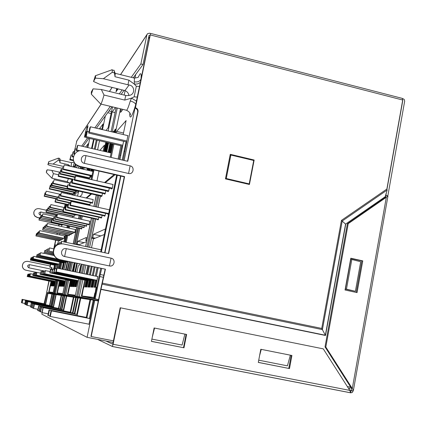 <?xml version="1.0" encoding="UTF-8"?>
<svg xmlns="http://www.w3.org/2000/svg" width="426" height="426" viewBox="0 0 426 426"><rect width="100%" height="100%" fill="white"/><g stroke="black" fill="none" stroke-linecap="round" stroke-linejoin="round"><path stroke-width="0.64" d="M47.893 164.66L48.724 161.715L48.527 163.499L47.893 164.66L51.919 166.028L62.036 168.329M114.477 71.461L114.844 72.686C115.228 72.628 115.276 73.858 114.993 76.382L114.924 76.701L128.924 80.173L127.965 84.785L103.385 78.719L95.387 78.128C95.685 76.1 95.674 75.311 95.355 75.764L93.539 81.494L100.03 84.407L124.94 90.61C127.358 91.633 128.673 93.315 128.886 95.653M149.931 36.572L148.355 38.723M100.717 251.888L116.681 175.113M123.167 160.229L127.88 135.649M98.555 299.616L94.418 298.775L100.738 268.295M120.803 155.415L119.882 155.202L119.035 159.276M63.298 295.309L63.224 295.681M64.731 207.638L64.949 206.621L65.279 206.69M51.557 269.53L51.967 267.624L50.06 267.224L50.657 264.413M54.091 248.31L55.822 240.189M57.063 234.359L57.334 233.091M58.847 225.977L59.177 224.433M62.175 295.511L46.695 292.38L49.107 281.059M66.893 204.624L66.594 206.051M117.267 108.023L112.256 131.953M115.382 132.694L120.467 108.795M116.096 107.741L111.079 131.671M108.156 130.979L112.16 111.894L115.079 112.597M101.958 129.121L99.593 128.556L99.514 128.934M97.139 140.181L95.222 149.281M97.597 149.835L99.514 140.74M101.883 129.493L103.039 123.987L99.593 128.556M96.265 139.978L94.343 149.079M92.154 148.567L94.077 139.462M81.323 167.035L80.967 168.701M87.383 147.46L88.182 143.679L85.642 147.05M80.642 166.875L80.29 168.547M78.581 168.158L78.943 166.475M51.237 269.466L51.626 267.656M64.417 207.569L65.125 204.235M67.34 193.825L67.516 193.015M111.143 157.444L113.928 144.121M116.271 132.901L116.591 131.389L126.101 120.579L123.194 134.541M120.862 145.745L118.093 159.058M113.018 143.908L110.233 157.237M110.574 152.849L112.469 143.775M116.154 129.323L115.419 129.147L114.775 132.545M115.419 129.147L114.754 129.919L114.189 132.406M111.782 143.615L109.887 152.689M109.301 152.556L111.197 143.477M113.545 132.257L113.801 131.027L112.975 132.119M110.531 143.322L108.63 152.401M108.108 152.279L110.009 143.2M103.981 151.321L105.84 142.22M112.16 111.894L115.419 107.576M108.63 142.875L106.729 151.96M106.228 151.842L108.129 142.758M107.506 142.614L105.6 151.693M105.068 151.571L106.974 142.486M104.461 151.427L106.394 142.353M93.315 169.772L91.068 179.532M91.579 175.991L91.031 179.522M92.559 171.348L92.911 169.681M92.405 169.564L92.053 171.231M91.073 175.879L90.28 177.493L90.642 175.778M91.617 171.135L91.968 169.463M91.473 169.351L91.121 171.023M90.142 175.666L89.359 179.144M89.162 178.382L89.045 179.074M90.733 170.933L91.084 169.26M87.649 170.23L88.001 168.558M90.062 169.026L89.71 170.698M88.139 178.148L87.99 178.835M89.332 170.613L89.689 168.941M89.22 168.834L88.864 170.506M88.464 170.416L88.821 168.744M88.363 168.637L88.006 170.309M83.139 167.445L82.761 169.111M77.862 190.928L77.575 192.717L78.027 190.965M82.724 167.354L82.394 169.031M82.607 167.327L82.08 168.957M81.707 168.872L81.845 168.211L81.382 168.797M76.685 190.667L75.716 194.496L76.275 191.12M72.958 195.076L73.102 194.261M75.482 190.944L74.406 195.401M74.364 195.39L74.838 192.541M74.475 192.461L73.895 193.649L74.161 192.392M73.804 192.312L73.165 195.124M66.951 206.131L67.255 204.704M69.47 194.299L69.64 193.489M72.649 194.16L72.479 194.97M77.559 196.104L78.618 191.098M83.288 169.234L84.572 167.775M87.426 168.424L87.074 170.096M82.458 191.956L81.851 194.82L79.854 196.61M91.925 179.729L93.986 169.926M99.892 150.367L104.471 145.16L103.214 151.139M99.029 171.076L96.974 180.869M94.418 298.775L95.168 298.876L99.796 276.57L103.459 277.331M101.723 268.497L99.796 276.57M104.977 252.794L120.893 176.071M124.131 160.453L135.724 104.578C133.78 111.181 132.204 115.228 130.99 116.708C130.021 117.698 129.642 116.436 129.861 112.927M138.381 76.989L139.813 74.246C141.017 72.766 141.421 74.358 141.022 79.023L149.83 36.545M135.686 74.518L134.935 78.118M122.97 109.402L120.558 112.395L121.266 108.987M124.174 95.078L125.095 90.663M112.512 106.873L108.108 127.848L105.999 130.468M102.469 129.632L105.344 115.968M93.571 139.345L91.537 148.424M87.836 147.561L89.764 138.455M77.473 165.884L76.094 167.594M75.189 167.386L75.849 164.282M75.157 164.085L74.598 167.253M71.877 179.447L71.131 182.104M48.862 281.011L46.695 292.38M51.967 267.624L50.06 267.224M64.949 206.621L65.466 204.31M65.753 204.374L65.061 207.707M67.755 206.306L66.254 205.976L66.562 204.555M67.351 225.679L66.919 227.718M65.412 234.822L63.911 241.893M59.624 262.107L58.293 268.375M55.753 280.367L53.021 293.226L53.846 293.338L56.562 280.532M59.107 268.54L60.433 262.278M64.72 242.064L66.222 234.998M67.723 227.894L68.16 225.849M68.804 225.993L68.373 228.032M66.866 235.136L65.37 242.202M61.083 262.416L59.757 268.678M57.217 280.665L54.512 293.423L55.375 293.541L58.064 280.84M60.604 268.854L61.93 262.592M66.211 242.383L67.707 235.317M69.214 228.214L69.646 226.174M79.279 215.465L78.581 218.762M76.696 227.697L73.277 243.885M69.507 261.756L67.702 270.329M65.71 279.754L62.595 294.51L63.66 294.654L66.76 279.973M68.746 270.542L70.556 261.974M74.321 244.109L77.74 227.926M79.625 218.991L80.317 215.689M81.158 215.875L80.461 219.172M78.576 228.107L75.162 244.29M71.398 262.15L69.592 270.718M67.606 280.148L64.523 294.765L65.641 294.92L68.703 280.372M70.689 270.947L72.495 262.379M76.259 244.524L79.667 228.341M81.552 219.411L82.245 216.115M86.063 197.994L90.892 193.846M96.377 195.071L93.997 206.408M91.537 218.144L85.594 246.51M81.856 264.338L80.061 272.896M78.799 278.897L75.173 296.198L76.605 296.389L80.21 279.19M81.467 273.183L83.256 264.631M86.995 246.808L92.932 218.453M95.392 206.716L97.767 195.38M98.891 195.635L96.516 206.967M94.061 218.698L88.123 247.048M84.396 264.871L82.607 273.423M81.35 279.424L77.761 296.544L79.279 296.746L82.836 279.733M84.092 273.732L85.882 265.18M89.609 247.368L95.536 219.023M97.991 207.292L100.36 195.96M104.482 182.573L114.163 174.538M119.882 155.202L121.927 145.996M123.604 141.299L119.956 159.489M122.187 160.006L126.091 141.885M120.579 176.002L104.663 252.73M249.205 183.872L248.363 184.186L225.503 178.867L230.088 155.447L230.876 155.043L253.726 160.48L249.205 183.872L226.275 178.531L230.876 155.043M139.478 86.478L136.325 86.238L134.398 84.178L134.259 81.813C137.571 82.346 139.824 81.419 141.022 79.023L135.724 104.578C135.324 103.103 133.508 101.899 130.276 100.967L131.496 98.134L136.448 101.084M100.467 274.546L103.891 275.26M101.361 252.027L117.315 175.256M95.168 298.876L98.566 299.563M122.241 147.96L121.554 147.801M61.871 295.468L46.45 292.342M63.708 295.388L63.639 295.729M58.969 224.39L58.639 225.929M57.121 233.043L56.855 234.311M55.609 240.142L53.761 248.827M50.449 264.365L49.826 267.283M105.344 144.835L105.818 144.946M116.591 131.389L123.508 133.029M130.308 114.743L129.999 114.669M117.331 89.961L116.852 89.838L117.107 88.603M117.619 88.73L116.852 89.838M85.317 135.985L84.95 135.899L85.456 133.508L87.138 130.825M86.313 134.121L84.95 135.899M86.947 131.73L86.196 134.094M87.09 131.054L85.456 133.508M114.466 131.187L113.801 131.027M89.109 178.648L89.471 178.728M91.526 176.263L91.899 176.348M76.227 191.349L76.51 191.412M82.229 168.297L81.845 168.211M75.061 192.829L74.79 192.77M107.746 112.682L111.122 113.497M125.702 143.743L126.431 143.913M123.993 151.305L124.994 151.432M79.279 296.746L97.826 300.511L98.017 299.59M77.761 296.544L98.326 300.713M98.31 300.793L76.605 296.389M98.305 300.841L75.173 296.198M86.1 197.824L86.803 197.978M65.641 294.92L81.627 298.157L81.76 297.529M64.523 294.765L84.21 298.759M83.15 298.605L63.66 294.654M82.474 298.504L62.595 294.51M55.375 293.541L69.417 296.384L69.518 295.91M54.512 293.423L71.84 296.938M71.02 296.815L53.846 293.338M70.498 296.741L53.021 293.226M66.408 205.252L66.749 205.327M73.16 166.923L74.875 165.799M108.997 110.978L111.521 111.585M225.503 178.867L226.275 178.531M100.398 103.72L100.866 104.056C101.558 103.108 102.602 100.099 103.997 95.025L124.77 100.089L131.496 98.134L134.126 96.835L137.273 97.091M128.924 80.173L134.398 84.178L137.614 83.911L140.303 82.495M98.337 300.665L97.826 300.511M84.907 298.86L81.627 298.157M72.377 297.018L69.417 296.384M51.908 178.185L53.404 173.632L58.538 174.793M70.503 166.316L68.176 164.649L59.896 162.759L59.576 160.511L58.298 160.219L53.074 164.069L48.527 163.499M67.947 165.735L68.176 164.649M124.77 100.089L125.734 95.461L126.868 95.653L130.59 95.11C135.372 92.959 134.355 85.642 129.094 84.976L124.94 90.61M127.965 84.785L129.094 84.976M59.315 172.104L51.844 170.411L53.404 173.632M47.158 169.814L46.556 170.879L46.37 172.541L47.158 169.814L51.844 170.411M103.997 95.025L101.335 89.492L125.734 95.461M93.092 88.848L91.334 91.947L91.334 94.199L93.092 88.848L101.335 89.492M63.682 166.486L53.074 164.069M93.539 81.494L95.387 78.128M114.993 76.382L114.418 72.878L112.208 72.329L103.385 78.719M58.373 158.131L58.298 160.219M111.697 69.843C112.208 69.273 112.379 70.098 112.208 72.329M59.683 158.381L59.576 160.511M114.109 70.21L114.418 72.878M59.762 158.642L60.151 159.867L59.917 162.652M57.27 197.35L45.284 194.693L46.194 191.183L60.662 194.4M45.662 192.935L45.076 192.802L44.4 195.949L56.972 198.729M45.284 194.693L46.194 191.183M57.419 197.02L45.502 194.384M44.4 195.949L44.187 196.253L55.859 198.83M45.076 192.802L44.187 196.253M75.12 192.605L50.614 187.136L51.354 183.681L51.615 183.297L52.153 183.414M50.992 185.358L50.305 185.203L49.576 188.606L73.464 193.931M50.614 187.136L51.615 183.297M75.216 192.201L50.87 186.764M49.576 188.606L49.325 188.963L73.373 194.32M50.305 185.203L49.325 188.963M62.372 225.125L38.979 220.066L62.468 224.901M40.252 217.739L39.458 217.824L38.979 220.066M39.645 217.611L39.16 219.859M51.477 221.392L40.001 218.911L51.525 221.153M41.317 216.541L40.491 216.626L40.001 218.911M40.683 216.408L40.193 218.698M59.869 239.971L59.645 241.004L35.938 235.951L59.688 240.818M37.227 233.65L36.428 233.682L35.938 235.951M36.604 233.517L36.114 235.796M51.764 220.034L41.061 217.713L51.818 219.779M42.419 215.3L41.562 215.386L41.061 217.713M41.764 215.157L41.258 217.489M64.438 235.935L64.044 238.565L38.99 233.224L39.703 230.636L64.598 235.972M39.703 230.636L39.187 233.049L64.086 238.368M61.285 239.151L61.062 240.221L36.918 235.077L61.099 240.03M38.244 232.729L37.419 232.761L36.918 235.077M37.6 232.591L37.099 234.912M53.33 218.895L42.163 216.472L42.371 216.238L53.383 218.634M55.215 216.546L42.882 213.863L42.163 216.472M42.882 213.863L42.371 216.238M62.76 238.299L62.526 239.407L37.935 234.167L62.563 239.215M39.304 231.776L38.441 231.808L37.935 234.167M38.633 231.632L38.127 233.996M64.044 238.565L63.762 238.517M62.526 239.407L62.249 239.359M61.062 240.221L60.796 240.168M62.521 224.63L62.169 225.082M63.847 241.877L65.348 234.811M66.855 227.708L67.287 225.663M61.754 224.992L61.424 226.536M59.912 233.645L59.645 234.912M58.405 240.738L57.739 243.853M53.58 281.677L28.02 276.442L28.521 274.11L29.325 274.206M28.675 274.072L28.169 276.415L53.591 281.623M55.524 281.442L29.756 276.16L30.278 273.737L33.143 274.259M30.443 273.705L29.921 276.133L55.534 281.384M36.375 256.91L33.739 256.361L33.223 258.758L59.187 264.173M59.161 264.285L33.223 258.758M33.739 256.361L33.052 258.843M33.446 257.006L32.786 256.867L32.28 259.226L57.867 264.557M57.845 264.668L32.28 259.226M32.786 256.867L32.115 259.306M32.504 257.496L31.87 257.363L31.37 259.674L56.498 264.903M56.477 265.015L31.37 259.674M31.87 257.363L31.21 259.753M31.593 257.964L30.981 257.837L30.496 260.105L55.178 265.244M55.156 265.345L30.496 260.105M30.981 257.837L30.337 260.18M54.911 281.639L28.872 276.304L29.383 273.923L30.214 274.03M29.543 273.891L29.032 276.277L54.922 281.586M28.462 274.381L27.839 274.253L27.344 276.549L52.307 281.661M52.297 281.714L27.344 276.549M27.839 274.253L27.195 276.575M53.08 292.966L48.761 292.108L53.074 292.981M52.355 281.426L51.429 285.782L51.722 285.793L52.632 281.485L51.706 285.926L51.397 285.915L52.18 282.193M55.391 268.673L56.227 264.961M56.605 264.408L56.376 265.446M53.282 281.826L52.414 285.947L52.1 285.937L53.032 281.565L52.142 285.803L52.435 285.814L53.325 281.623M53.644 281.378L52.702 285.819L53 285.83L53.932 281.437M56.791 268.167L57.585 264.615M57.979 264.04L57.153 268.135M54.603 281.794L53.719 285.984L53.394 285.979L54.342 281.522L53.436 285.841L53.74 285.851L54.645 281.586M54.975 281.33L54.017 285.857L54.326 285.867L55.273 281.389M58.08 268.327L59.001 264.253M54.485 265.206L53.644 269.163M51.029 281.453L48.761 292.108M48.995 292.14L51.386 281.527L49.059 291.948L53.186 292.454M54.022 269.237L54.917 265.297M55.279 264.764L54.384 269.211M51.78 281.607L50.896 285.766L51.179 285.777L52.052 281.666M50.896 285.766L51.173 285.825M52.142 285.803L52.43 285.862M53.436 285.841L53.735 285.905M51.722 285.841L51.429 285.782M53 285.883L52.702 285.819M54.326 285.921L54.017 285.857M54.661 281.788L53.98 285.995L54.31 286.006L55.289 281.394M53.341 281.826L52.664 285.952L52.984 285.963L53.942 281.442M52.265 281.868L51.152 285.905L50.854 285.899L51.764 281.607M58.096 268.332L59.134 264.418M57.137 268.135L57.744 265.11M56.807 268.162L57.696 265.1M55.407 268.678L56.328 265.441M52.212 281.858L52.142 282.182M54.352 269.307L55.055 265.776M54.038 269.243L55.013 265.765M49.059 291.948L53.122 292.774M24.713 303.456L21.998 302.875L22.7 299.611L45.667 304.212M44.549 303.876L22.131 299.387L21.433 302.604L22.03 302.726M22.7 299.611L45.662 304.239M22.136 302.945L22.844 299.67M21.433 302.604L22.131 299.387M44.554 303.85L21.992 299.334M26.103 304.707L25.39 304.521L26.151 300.974L51.093 305.964M49.773 305.57L25.48 300.708L24.729 304.196L25.432 304.34M26.151 300.974L51.088 305.99M25.555 304.601L26.321 301.038M24.729 304.196L25.48 300.708M49.783 305.538L25.32 300.644M77.378 314.447L42.893 307.572L41.839 314.159L87.09 337.333L113.103 342.413M348.489 388.374L349.826 388.634L350.092 387.138M98.262 301.022L94.769 300.314L87.09 337.333M94.769 300.314L93.976 300.197L88.965 324.335L88.299 324.079M89.433 318.424L93.241 300.09L90.669 299.712L86.883 317.918M86.281 317.402L89.982 299.611L80.759 298.248L77.138 315.581M76.808 314.335L80.189 298.168L78.182 297.87L74.822 313.935M74.348 313.536L77.644 297.79L76.217 297.582L72.937 313.254M72.468 312.924L75.7 297.502L73.874 297.236L70.657 312.562M70.226 312.199L73.379 297.162L66.701 296.177L63.602 310.879M63.362 309.974L66.28 296.118L64.8 295.9L61.892 309.681M61.546 309.382L64.401 295.841L63.341 295.687L60.497 309.175M60.151 308.935L62.957 295.628L61.589 295.426L58.793 308.664M58.474 308.387L61.222 295.372L56.157 294.627L53.458 307.386M53.271 306.704L55.838 294.579L54.704 294.409L52.142 306.48M51.876 306.251L54.395 294.366L53.58 294.244L51.067 306.092M50.795 305.9L53.277 294.201L52.217 294.047L49.746 305.692M49.496 305.479L51.935 294.004L47.962 293.418L45.566 304.697M45.417 304.159L47.712 293.381L46.812 293.248L44.528 303.983M44.315 303.802L46.567 293.21L44.054 303.749M93.241 300.09L93.965 300.234M51.935 294.004L52.217 294.062M53.277 294.201L53.575 294.26M54.395 294.366L54.698 294.425M55.838 294.579L56.157 294.643M61.222 295.372L61.584 295.447M62.957 295.628L63.341 295.703M64.401 295.841L64.795 295.921M66.28 296.118L66.696 296.203M73.379 297.162L73.868 297.263M75.7 297.502L76.211 297.609M77.644 297.79L78.176 297.902M80.189 298.168L80.754 298.28M89.982 299.611L90.663 299.75M146.927 34.756L147.518 33.686L149.505 33.191L150.575 33.468L150.133 35.587L149.068 35.31L143.003 64.518L140.857 63.98L146.927 34.756L120.585 74.651M402.613 98.544L404.226 99.423L404.668 101.196L387.846 195.806L385.849 195.348L385.684 196.306M101.058 104.104L76.861 140.777L74.305 151.773M86.888 132.012L87.974 125.691L86.755 127.512L85.642 131.501L84.412 137.284L86.185 134.733M116.713 88.507L116.016 91.851L118.103 88.848M140.857 63.98L131.256 77.303M122.214 89.859L119.312 93.885M110.334 106.346L94.854 127.832M87.575 137.939L81.675 146.129M83.033 146.448L89.013 138.28M96.393 128.194L112.081 106.766M121.176 94.343L124.104 90.333M133.279 77.809L143.003 64.518M73.948 162.21L74.044 161.758M46.397 210.247L39.251 208.687C36.508 208.362 34.719 209.501 33.872 212.095L33.936 214.23L34.991 216.099L37.36 217.441L39.448 217.894M39.421 217.995L37.286 217.532L34.916 216.19L33.867 214.326L33.803 212.196M50.108 265.957L27.898 261.346C24.388 261.175 22.557 262.831 22.402 266.314C22.759 268.369 23.952 269.663 25.986 270.201L36.7 272.406M25.986 270.201L25.927 270.217C23.899 269.685 22.706 268.391 22.349 266.335C22.503 262.858 24.33 261.202 27.834 261.378M127.496 161.236L137.657 112.155C137.864 110.153 137.007 108.816 135.085 108.145L135.447 107.725L150.575 33.468M384.364 198.212L385.179 196.743L387.159 190.028L386.872 189.069L402.719 100.035L402.266 98.385L150.703 33.425M135.085 108.145L150.133 35.587M137.657 112.155L138.024 111.745C138.237 109.738 137.374 108.401 135.447 107.725M138.024 111.745L127.768 161.3L82.91 150.905C75.056 148.674 69.731 159.984 76.408 164.761L79.641 166.31L79.406 166.593L76.179 165.048L76.408 164.761M79.641 166.31L124.605 176.588L124.264 176.843L79.406 166.593M108.39 253.518L124.264 176.843M124.605 176.588L108.667 253.576L63.176 243.906C56.983 243.581 53.756 246.51 53.495 252.698C54.134 256.361 56.248 258.667 59.842 259.631L105.44 269.179L59.651 259.69C56.067 258.731 53.958 256.425 53.319 252.778C53.09 249.173 54.544 246.478 57.68 244.689M386.872 189.069L341.434 220.396L345.571 224.113L325.363 335.235L101.01 289.185L91.207 336.508L113.769 340.917M341.434 220.396L321.731 328.425L325.501 335.475L100.962 289.392M25.927 270.217L36.695 272.438M41.562 215.407L40.182 215.109C38.377 213.623 38.601 212.579 40.853 211.983L56.898 215.476M43.782 270.899L28.835 267.816C27.014 266.335 27.243 265.281 29.516 264.652L51.301 269.168M48.085 293.434L48.239 292.71M48.33 292.726L48.175 293.45M249.428 184.474L254.152 160.016L230.264 154.329L225.45 178.893L249.428 184.474M84.343 163.344L128.561 173.483C133.423 174.788 135.069 166.79 130.138 165.847L85.977 155.644C81.031 154.308 79.316 162.386 84.343 163.344L85.977 155.644M64.619 256.521L109.455 265.946C114.386 267.177 116.064 259.013 111.064 258.151L66.28 248.667C61.269 247.405 59.518 255.648 64.619 256.521L66.28 248.667M105.44 269.179L101.01 289.185M253.497 160.426L230.178 154.75M253.523 160.304L254.152 160.016M248.875 184.341L248.949 183.968M91.207 336.508L90.946 336.38L100.674 289.376L105.142 269.216M384.502 197.435L345.571 224.113L385.179 196.743M402.74 100.696L386.962 189.325M386.355 192.744L385.892 195.342L387.846 195.806M387.878 195.965L386.323 197.291L385.408 197.488L385.823 195.518L387.804 195.811M350.971 390.541L353.149 390.967L352.243 392.506L350.673 392.831M351.013 390.551L353.149 390.967M349.762 390.37L350.965 390.615L350.657 392.825L351.439 388.294L352.297 388.539L325.821 347.03L348.223 223.639L386.323 197.291L352.297 388.539L353.388 390.466L387.921 196.232M353.106 390.956L351.13 390.392L351.28 389.561M353.245 390.791L353.388 390.466M357.063 292.598L362.75 260.872L350.795 258.215L345.049 290.01L357.063 292.598M350.763 390.583L349.703 390.275M105.941 341.018L112.746 344.171L120.201 307.774L323.275 348.862L349.778 390.392L350.534 392.788M120.531 307.833L113.082 344.267L112.342 346.46L97.591 339.384M347.36 386.6L350.71 387.149M152.279 337.142L154.553 328.057L184.895 334.117L182.104 345.055L151.89 339.091M351.817 259.477L360.7 261.756L355.396 291.304L345.411 289.153L350.758 259.546L351.817 259.477L346.455 289.169L345.411 289.153M259.599 355.593L261.266 349.373L290.34 355.178L287.422 365.843L258.731 360.183M350.752 258.449L361.876 260.925L356.232 292.422M385.408 197.488L347.387 223.778L325.022 346.881L351.439 388.294M325.821 347.03L325.022 346.881M348.223 223.639L347.387 223.778M362.75 260.872L361.876 260.925M289.494 368.57L291.911 355.486L260.792 349.272L258.31 362.425L289.494 368.57L258.321 362.372M183.979 347.786L186.604 334.453L154.121 327.967L151.432 341.375L183.979 347.786L151.443 341.322M186.114 334.357L183.5 347.632M291.182 355.343L288.775 368.368M355.396 291.304L346.455 289.169M63.698 281.219L62.633 286.261L63.043 286.277L64.321 281.522L63.378 286.288L63.799 286.299L64.912 281.053M67.196 270.222L69.124 261.894L69.321 262.24M66.067 269.988L67.505 262.688M62.404 281.346L61.403 286.075L61.03 286.064L62.042 281.277L60.982 286.213L61.376 286.224L62.622 281.57L61.701 286.235L62.105 286.245L63.192 281.112L62.121 286.096L61.738 286.086L62.808 281.032M67.292 262.134L65.545 269.882L67.446 262.677M66.041 261.873L65.764 263.119M60.423 281.325L59.4 286.165L59.778 286.176L60.993 281.618L60.087 286.187L60.476 286.197L61.541 281.171L60.492 286.048L60.125 286.038L61.174 281.096M63.996 269.557L65.705 263.108M64.358 262.325L63.133 268.582M62.782 293.631L57.318 292.96L59.954 281.229M63.9 263.002L62.478 269.243L64.092 263.534M68.448 266.788L69.262 262.224M63.123 268.577L64.038 263.524M57.318 292.96L62.691 294.052M75.855 280.819L74.635 286.634L75.184 286.655L76.685 281.181L75.626 286.666L76.185 286.682L77.463 280.596L76.201 286.506L75.674 286.49L76.93 280.484M79.119 272.699L80.695 265.19M79.385 263.822L79.076 265.579M73.655 280.888L72.463 286.57L72.984 286.586L74.444 281.245L73.405 286.597L73.938 286.613L75.184 280.681M78.325 265.632L76.936 272.246L78.347 265.632M75.535 271.953L76.802 266.005M71.557 280.958L70.386 286.506L70.886 286.522L72.308 281.304L71.291 286.533L71.797 286.549L73.016 280.761L71.813 286.378L71.334 286.363L72.532 280.659M74.896 271.82L76.792 263.279M73.538 271.538L74.635 266.415M75.386 295.181L67.915 294.265L70.945 280.835M72.926 271.41L74.848 262.869M77.165 286.714L78.166 280.739M79.822 272.842L81.462 265.132M81.441 265.126L81.584 264.28M79.055 265.574L79.364 263.816M76.781 266.005L77.244 263.375M74.614 266.41L75.226 262.948M67.915 294.265L75.269 295.756M62.643 294.27L56.951 293.141L62.643 294.291M63.98 269.557L65.561 262.576M67.793 261.399L66.083 269.993M63.714 281.219L62.681 286.112L63.069 286.123L64.086 281.298M64.512 280.968L63.421 286.134L63.815 286.144L64.89 281.048M67.18 270.217L69.097 261.676M43.984 253.422L40.566 252.703L39.762 255.531L69.438 261.745L68.581 266.159M63.352 262.89L62.026 269.147M59.491 281.133L56.951 293.141M57.244 293.179L59.944 281.224M60.439 281.325L59.448 286.016L59.805 286.027L60.785 281.4M59.448 286.016L59.8 286.091M61.03 286.064L61.397 286.139M62.681 286.112L63.064 286.192M60.497 286.112L60.125 286.038M62.121 286.16L61.738 286.086M63.82 286.213L63.421 286.134M78.416 244.982L86.606 241.67M75.216 296.006L67.441 294.462L75.21 296.038M74.875 271.815L76.765 263.273M77.266 263.38L75.551 271.958M73.677 280.894L72.516 286.4L73.011 286.41L74.151 280.99M74.683 280.574L73.453 286.426L73.954 286.442L75.162 280.675M75.876 280.819L74.694 286.464L75.21 286.474L76.376 280.926M79.098 272.693L80.674 265.185M81.611 264.285L79.843 272.848M78.187 280.745L77.202 286.533M74.124 262.72L72.324 271.287M70.338 280.707L67.441 294.462M67.825 294.51L70.924 280.83M72.91 271.41L74.827 262.869M75.248 262.954L73.554 271.543M71.573 280.963L70.444 286.336L70.913 286.352L72.026 281.053M70.444 286.336L70.908 286.432M72.516 286.4L73 286.496M74.694 286.464L75.2 286.565M71.818 286.464L71.334 286.363M73.959 286.528L73.453 286.426M76.201 286.597L75.674 286.49M62.728 281.416L33.883 275.494L34.453 272.864L35.475 272.991M34.644 272.821L34.08 275.462L62.739 281.346M65.412 281.155L36.114 275.137L36.705 272.39L40.417 273.066M36.918 272.342L36.327 275.1L65.428 281.08M40.566 252.703L39.985 255.424L58.197 259.237M40.193 253.534L39.346 253.358L38.777 256.021L67.649 262.059M67.622 262.203L38.777 256.021M39.346 253.358L38.564 256.127M38.984 254.157L38.175 253.987L37.616 256.59L65.902 262.507M65.876 262.645L37.616 256.59M38.175 253.987L37.413 256.692M37.829 254.748L37.051 254.588L36.503 257.139L64.23 262.933M64.204 263.066L36.503 257.139M37.051 254.588L36.306 257.24M64.427 281.368L34.975 275.318L35.555 272.629L36.62 272.762M35.757 272.587L35.177 275.287L64.443 281.298M34.378 273.21L33.579 273.045L33.026 275.633L61.11 281.394M61.094 281.464L33.026 275.633M33.579 273.045L32.839 275.665M74.577 281.08L41.487 274.269L42.137 271.245L43.489 271.421M42.392 271.192L41.743 274.227L74.593 280.99M78.405 280.787L44.448 273.796L45.124 270.616L50.146 271.538M45.412 270.558L44.73 273.748L78.427 280.691M44.448 273.796L44.73 273.748M53.852 248.848L49.496 247.927L48.825 251.063L53.266 251.995M53.277 252.208L48.825 251.063M49.496 247.927L48.527 251.207M48.995 249.029L47.872 248.795L47.222 251.851L53.372 253.15M53.41 253.353L47.222 251.851M47.872 248.795L46.94 251.995M47.398 249.844L46.328 249.62L45.694 252.607L53.644 254.279M53.713 254.482L45.694 252.607M46.328 249.62L45.422 252.74M45.875 250.626L44.858 250.408L44.235 253.326L54.102 255.398M54.203 255.6L44.235 253.326M44.858 250.408L43.974 253.454M76.824 281.016L42.93 274.035L43.59 270.941L45.018 271.122M43.862 270.883L43.202 273.993L76.84 280.92M42.93 274.035L43.202 273.993M42.036 271.703L40.992 271.484L40.358 274.45L72.452 281.053M72.431 281.139L40.358 274.45M40.992 271.484L40.113 274.493M75.375 229.545L74.939 232.527L74.513 232.761L74.571 232.489M76.137 214.773L75.716 215.093M73.283 232.213L72.99 233.608L72.638 233.57M74.513 214.826L74.172 216.456L73.82 216.488M71.403 233.304L71.121 234.641L70.78 234.604M72.67 216.238L72.42 217.42M69.603 234.348L69.326 235.637L69.001 235.594M73.197 243.869L76.611 227.681M78.501 218.746L79.193 215.444M69.688 226.185L69.257 228.224M67.75 235.322L66.254 242.389M86.92 240.173L85.786 240.573L86.446 237.431L77.761 241.302L84.14 242.666M91.627 194.011L86.632 198.122M77.761 241.302L77.154 244.183L79.268 244.636M93.124 199.565L92.591 202.93L92.011 203.356L92.08 203.026M89.694 221.185L89.199 224.619L88.624 224.939L88.693 224.614M90.424 202.659L89.961 204.863L89.407 205.268L89.471 204.949M86.989 224.246L86.606 226.057L86.063 226.355L86.127 226.046M87.889 204.597L87.799 205.039M84.502 225.695L84.14 227.425L83.624 227.713L83.688 227.409M82.138 227.074L81.787 228.725L81.291 229.002L81.355 228.709M86.808 240.147L91.425 218.123M93.885 206.386L96.265 195.044M82.303 216.126L81.606 219.422M79.726 228.352L76.313 244.535L77.154 244.183M86.792 240.791L85.786 240.573M57.089 214.576L45.987 212.153L46.221 211.892L57.281 214.31M47.536 209.533L46.53 209.635L45.987 212.153M46.764 209.368L46.221 211.892M74.06 216.541L47.286 210.694L47.526 210.423L74.215 216.254M48.883 208.016L47.84 208.122L47.286 210.694M48.079 207.84L47.526 210.423M69.294 235.658L42.653 229.944L69.374 235.429M44.219 227.351L43.202 227.388L42.653 229.944M43.425 227.18L42.877 229.742M75.956 215.146L48.639 209.166L48.889 208.884L76.126 214.842M50.289 206.434L49.453 206.248L49.198 206.541L48.639 209.166M49.453 206.248L48.889 208.884M74.88 232.559L46.551 226.456L47.132 223.735L47.387 223.501L75.562 229.587M47.387 223.501L46.801 226.233L74.987 232.303M71.078 234.667L43.899 228.826L71.169 234.428M45.518 226.179L44.458 226.222L43.899 228.826M44.693 226.004L44.128 228.624M63.149 210.449L50.044 207.579L50.305 207.281L63.224 210.114M65.524 207.808L50.886 204.592L50.044 207.579M50.886 204.592L50.305 207.281M72.942 233.634L45.199 227.67L73.038 233.389M46.871 224.965L45.768 225.008L45.199 227.67M46.008 224.779L45.438 227.452M68.059 204.885L54.986 201.999L55.289 201.663L68.139 204.496M56.919 199.001L55.907 198.777L55.604 199.128L54.986 201.999M55.907 198.777L55.289 201.663M70.455 203.133L56.685 200.087L56.999 199.73L70.54 202.723M58.687 197.014L57.632 196.78L57.313 197.147L56.685 200.087M57.632 196.78L56.999 199.73M81.696 228.778L51.301 222.202L51.589 221.946L81.84 228.49M53.255 219.236L51.924 219.284L51.301 222.202M52.217 219.012L51.589 221.946M89.758 205.012L58.463 198.085L58.793 197.707L90.008 204.624M60.551 194.932L59.438 194.687L59.102 195.071L58.463 198.085M59.438 194.687L58.793 197.707M89.061 224.694L56.445 217.601L57.111 214.464L57.451 214.15L89.907 221.232M57.451 214.15L56.775 217.303L89.252 224.364M56.445 217.601L56.775 217.303M84.034 227.484L52.936 220.743L53.239 220.471L84.194 227.18M54.965 217.707L53.878 217.468L53.575 217.755L52.936 220.743M53.878 217.468L53.239 220.471M92.373 203.09L60.327 195.981L60.673 195.587L92.644 202.685M93.289 199.602L61.333 192.488L60.327 195.981M61.333 192.488L60.673 195.587M86.489 226.121L54.645 219.209L54.965 218.927L86.659 225.807M56.764 216.099L55.62 215.849L55.3 216.147L54.645 219.209M55.62 215.849L54.965 218.927M32.222 307.62L31.3 307.375L32.163 303.344L60.529 309.01M58.831 308.499L31.295 302.998L30.443 306.965L31.348 307.146M32.163 303.344L60.524 309.052M31.513 307.481L32.381 303.429M30.443 306.965L31.295 302.998M58.836 308.461L31.087 302.918M40.337 311.481L39.096 311.15L40.097 306.47L72.984 313.03M70.7 312.349L38.926 306.006L37.951 310.597L39.165 310.836M40.097 306.47L72.968 313.083M39.384 311.289L40.39 306.582M37.951 310.597L37.674 310.463L38.649 305.9L38.926 306.006M70.711 312.295L38.649 305.9M30.422 306.017L26.955 305.277L27.743 301.597L53.591 306.768M52.174 306.342L27.019 301.315L26.242 304.931L26.992 305.08M27.743 301.597L53.58 306.8M27.131 305.362L27.924 301.672M26.242 304.931L27.019 301.315M52.18 306.31L26.843 301.246M37.914 309.34L33.334 308.36L34.229 304.159L63.778 310.059M61.93 309.505L33.287 303.786L32.403 307.913L33.388 308.104M34.229 304.159L63.767 310.101M33.563 308.472L34.469 304.249M32.403 307.913L33.287 303.786M61.94 309.462L33.063 303.695M74.891 177.408L59.858 174.01L60.7 170.091L61.04 169.596L61.733 169.756M60.236 172.253L59.347 172.056L58.522 175.906L72.857 179.144M59.858 174.01L61.04 169.596M75.003 176.886L60.194 173.536M58.522 175.906L58.202 176.364L72.479 179.586M59.347 172.056L58.202 176.364M73.283 157.05L72.015 156.763L72.979 152.231L73.432 151.576L74.364 151.789M72.361 155.128L71.174 154.856L70.231 159.292L73.197 159.974M72.015 156.763L73.432 151.576M73.474 156.358L72.463 156.124M70.231 159.292L69.805 159.899L73.352 160.714M71.174 154.856L69.805 159.899M67.308 186.854L53.058 183.659L54.107 179.671L69.843 183.207M53.442 181.886L52.702 181.721L51.945 185.241L76.664 190.768M53.058 183.659L54.107 179.671M67.404 186.418L53.335 183.265M51.945 185.241L51.679 185.624L76.568 191.183M52.702 181.721L51.679 185.624M91.973 176.082L63.032 169.505L64.273 164.894L92.964 171.438M63.405 167.775L62.441 167.556L61.584 171.561L89.668 177.93M63.032 169.505L64.273 164.894M92.107 175.517L63.394 168.994M61.584 171.561L61.237 172.056L89.535 178.467M62.441 167.556L61.237 172.056M101.676 196.258L66.962 188.494L67.372 188.031L102.016 195.784M69.465 184.98L68.085 184.671L67.67 185.15L66.962 188.494M68.085 184.671L67.372 188.031M104.913 193.878L69.273 185.885L69.704 185.395L105.281 193.377M71.893 182.275L70.439 181.945L70.002 182.45L69.273 185.885M70.439 181.945L69.704 185.395M98.23 219.614L62.851 211.866L63.245 211.514L98.481 219.23M65.396 208.405L63.975 208.09L63.575 208.463L62.851 211.866M63.975 208.09L63.245 211.514M108.337 191.365L71.712 183.132L72.17 182.616L108.731 190.843M74.465 179.415L72.926 179.069L72.463 179.602L71.712 183.132M72.926 179.069L72.17 182.616M108.38 213.98L69.949 205.508L70.737 201.807L71.211 201.365L109.461 209.832M71.211 201.365L70.418 205.092L108.694 213.532M69.949 205.508L70.418 205.092M101.425 217.84L65.082 209.864L65.503 209.491L101.702 217.436M65.503 209.491L66.254 205.976L65.828 206.365L65.082 209.864M111.953 188.707L74.294 180.214L74.779 179.671L112.379 188.154M113.135 184.527L75.556 176.018L75.067 176.588L74.294 180.214M75.556 176.018L74.779 179.671M104.807 215.966L67.446 207.75L67.888 207.355L105.11 215.54M70.253 204.086L68.661 203.734L68.213 204.15L67.446 207.75M68.661 203.734L67.888 207.355M104.716 232.655L105.414 228.975L93.459 234.305L100.861 235.903M115.052 174.74L105.307 182.759M93.459 234.305L92.756 237.66L95.211 238.187M112.933 184.485L112.32 188.441L111.511 189.032L111.596 188.627M108.625 213.847L107.858 214.273L107.938 213.884M109.226 209.778L109.509 209.619M109.301 188.111L108.673 191.12L107.911 191.679L107.991 191.29M105.563 213.362L105.052 215.828L104.295 216.248L104.375 215.87M105.818 190.8L105.227 193.649L104.503 194.176L104.583 193.803M102.133 215.375L101.644 217.718L100.935 218.112L101.01 217.745M102.528 193.34L101.963 196.045L101.276 196.546L101.356 196.184M98.891 217.281L98.427 219.502L97.751 219.875L97.826 219.523M100.435 195.976L98.065 207.308M95.61 219.039L91.617 238.139L92.756 237.66M91.617 238.139L94.045 238.661M90.53 280.633L51.732 272.619L52.489 269.072L54.363 269.312M52.845 268.998L52.089 272.56L90.557 280.51M51.732 272.619L52.089 272.56M96.926 280.452L55.843 271.958L56.642 268.199L57.041 268.114L97.735 276.565M57.041 268.114L56.243 271.894L96.958 280.313M55.843 271.958L56.243 271.894M101.148 249.822L61.669 241.414L61.174 243.736M61.669 241.414L61.248 241.638L60.796 243.763M60.971 242.948L59.411 242.618L59.102 244.093M59.411 242.618L59.017 242.831L58.724 244.22M58.756 244.071L57.286 243.757L57.004 245.072M57.286 243.757L56.621 245.333M56.663 245.131L55.268 244.838L54.773 247.171M55.268 244.838L54.917 245.025L54.304 247.905M93.64 280.548L53.729 272.299L54.507 268.646L56.493 268.902M54.885 268.566L54.102 272.235L93.667 280.414M53.729 272.299L54.102 272.235M52.355 269.695L50.923 269.402L50.183 272.869L87.618 280.596M87.596 280.713L50.183 272.869M50.923 269.402L50.582 269.472L49.847 272.922M91.505 247.772L93.353 238.938L104.333 234.497M98.544 299.659L81.382 296.214L98.539 299.696M94.599 297.88L100.717 268.289M87.729 280.052L86.324 286.799L86.979 286.82L88.363 280.186M89.476 274.85L91.26 266.309M92.186 266.5L90.408 275.042M89.295 280.377L87.948 286.847L88.619 286.868L89.945 280.51M90.679 279.935L89.231 286.884L89.918 286.906L91.345 280.074M92.309 275.436L94.087 266.9M95.073 267.107L93.294 275.638M92.33 280.276L90.94 286.938L91.659 286.954L93.017 280.414M93.789 279.807L92.298 286.975L93.033 286.996L94.497 279.951M95.307 276.059L97.08 267.528M98.124 267.746L96.351 276.277M95.541 280.17L94.114 287.028L94.87 287.049L96.271 280.319M97.08 276.426L97.783 276.336L95.552 287.071L96.143 287.087L95.786 290.127L93.922 297.79L94.577 297.875M87.783 265.579L85.999 274.126M84.747 280.127L81.382 296.214M81.898 296.278L83.118 289.419L83.895 286.73L84.194 286.741L85.541 280.292M86.792 274.291L88.581 265.744M89.46 265.93L87.676 274.472M86.425 280.473L85.109 286.767L85.748 286.783L87.037 280.601M85.109 286.767L85.738 286.895M87.948 286.847L88.608 286.986M90.94 286.938L91.643 287.081M94.114 287.028L94.86 287.183M93.922 297.79L94.593 297.928M86.984 286.938L86.324 286.799M89.923 287.028L89.231 286.884M93.038 287.124L92.298 286.975M84.21 286.794L83.895 286.73M97.085 276.383L97.746 276.522M96.132 287.188L95.552 287.071M92.298 280.271L90.871 287.14L91.627 287.167L93.086 280.734L93.464 280.723L92.245 287.183L93.022 287.209L94.529 279.957M95.339 276.064L97.112 267.533M93.262 275.633L95.041 267.097M89.268 280.372L87.873 287.049L88.592 287.071L90.008 280.819L90.365 280.809L89.172 287.087L89.907 287.113L91.372 280.079M92.335 275.441L94.114 266.905M90.381 275.036L92.16 266.495M86.398 280.468L85.04 286.959L85.717 286.98L87.101 280.899L87.436 280.888L86.27 286.996L86.968 287.017L88.39 280.191M89.503 274.855L91.286 266.314M87.649 274.466L89.433 265.925M93.986 297.47L82.016 295.995L83.187 289.323L83.879 286.922L84.183 286.932L85.567 280.297M86.819 274.296L88.603 265.749M95.158 293.168L96.074 287.3L95.499 287.284L96.745 280.633L96.345 280.643L94.838 287.262L94.039 287.241L95.509 280.159M96.319 276.266L98.092 267.736M93.922 297.46L94.822 293.136L95.152 293.2M95.094 293.157L94.822 293.136M82.016 295.995L94.465 298.525M78.384 151.177L76.291 150.692L77.298 145.953L77.798 145.229L111.122 152.977M76.621 149.132L75.322 148.828L74.332 153.472L74.992 153.621M76.291 150.692L76.786 149.995L77.798 145.229M80.093 150.761L76.786 149.995M74.332 153.472L73.863 154.132L74.507 154.281M75.322 148.828L74.848 149.515L73.863 154.132M126.799 142.05L88.704 133.077L89.838 127.72L90.477 126.794L128.114 135.708M88.975 131.794L87.309 131.4L86.201 136.634L122.789 145.218M88.704 133.077L89.338 132.182L90.477 126.794M127.001 141.059L89.338 132.182M86.201 136.634L85.605 137.476L122.597 146.15M87.309 131.4L86.707 132.273L85.605 137.476M74.869 313.696L41.61 307.066L40.587 311.869L41.924 312.136M42.893 307.572L77.362 314.505M48.186 313.829L42.163 312.636L43.218 307.7M40.587 311.869L40.289 311.725L41.306 306.944L41.61 307.066M74.88 313.642L41.306 306.944M88.991 324.218L49.858 316.358L51.04 310.783L90.163 318.568M86.947 317.61L49.395 310.133L48.239 315.57L49.954 315.911M51.04 310.783L90.147 318.648M50.268 316.555L51.455 310.948M48.239 315.57L47.856 315.389L49.001 309.979L49.395 310.133M86.963 317.535L49.001 309.979M68.426 178.67L67.212 181.673M60.226 160.07L71.446 162.641L71.174 166.47M115.153 73.304L133.679 77.905C134.371 77.34 134.563 78.64 134.259 81.813M130.276 100.967C128.743 106.234 127.539 109.344 126.655 110.291L126.085 110.153M136.325 86.238L134.126 96.835M112.176 87.394L109.477 91.484M101.132 104.12L76.515 141.405M86.755 127.512L87.783 127.757M85.642 131.501L86.579 131.719M150.532 34.996L402.719 100.035M387.159 190.028L342.211 221.025L322.418 329.607L102.304 284.195M28.835 267.816L29.516 264.652M40.182 215.109L40.853 211.983M321.731 328.425L102.544 283.157M109.455 265.946L111.064 258.151M128.561 173.483L130.138 165.847M345.726 224.241L325.501 335.475M350.63 392.82L112.294 346.482M113.082 344.267L349.778 390.392M52.004 178.254L67.329 181.7L69.273 183.084M73.086 166.854L74.236 162.833M73.911 162.237L71.563 162.668M138.509 76.989C137.944 76.488 140.314 77.388 134.249 78.043M100.866 104.056L126.655 110.291C131.73 113.183 130.005 115.137 130.255 115.063L129.957 113.13M46.37 172.541L51.993 178.27M91.334 94.199L100.792 104.136M48.766 161.699L58.351 158.153M95.562 75.69L111.601 69.96M58.474 158.153L59.635 158.419M113.875 70.386L112.198 69.965M147.018 34.453L120.505 74.63M112.097 87.373L109.402 91.462M112.342 346.46L350.507 392.761"/></g></svg>
